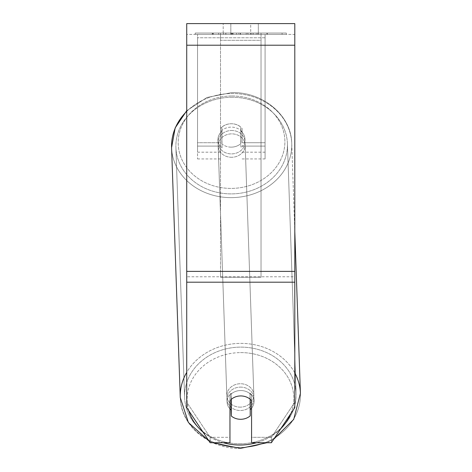 <?xml version="1.0" encoding="UTF-8"?>
<svg xmlns="http://www.w3.org/2000/svg" width="472" height="472" viewBox="0 0 472 472"><rect width="100%" height="100%" fill="white"/><g stroke="black" fill="none" stroke-linecap="round" stroke-linejoin="round"><path stroke-width="0.35" stroke-dasharray="2.36 1.77" d="M286.327 33.058L195.202 33.058L286.327 33.058L286.327 34.409L195.202 34.409L286.327 34.409M195.202 33.058L195.202 34.409M229.958 400.616L229.958 395.212L229.958 400.616A13.511 11.7 180 0 1 240.761 395.937A13.511 11.7 180 0 1 251.57 400.616L251.57 395.212A13.511 11.7 180 0 0 240.761 390.533A13.511 11.7 180 0 0 229.958 395.212L229.958 442.73L229.958 437.326L210.128 437.326L229.958 437.326L229.958 395.212A13.511 11.7 0 0 1 251.57 395.212L251.57 437.326L271.4 437.326L251.57 437.326L251.57 442.73L271.4 442.73L271.4 437.326L271.4 442.73L294.799 407.631L294.799 402.232L271.4 437.326L294.799 402.232L294.799 276.793L294.799 407.631L294.799 34.409L186.729 34.409L186.729 23.6L186.729 45.212L186.729 23.6L294.799 23.6L294.799 34.409L186.729 34.409L186.729 407.631L186.729 276.793L186.729 402.232L210.128 437.326L186.729 402.232L186.729 407.631L210.128 442.73L210.128 437.326L210.128 442.73L229.958 442.73L229.958 400.616A13.511 11.7 0 0 1 236.012 396.686A13.511 11.694 -2 0 1 240.761 395.896A13.511 11.694 -2 0 1 250.219 399.159L250.219 399.277M256.231 34.409L212.229 34.409L256.231 34.409L256.231 33.058L268.426 33.058L268.426 34.409M236.549 33.058L213.315 33.058L232.301 33.058L232.318 34.409L267.347 34.409L213.315 34.409L238.732 34.409L232.318 34.409L232.301 33.058L251.906 33.058L251.906 34.409L251.906 33.058L267.347 33.058L267.347 34.409L213.261 34.409L267.347 34.409L257.759 34.409L267.347 34.409L267.347 33.058L236.549 33.058L236.549 34.409M235.233 34.409L213.315 34.409L235.233 34.409L235.233 33.058L213.315 33.058L213.315 34.409L213.315 33.058L267.347 33.058L267.347 34.409L267.347 33.058L253.375 33.058L253.375 34.409M250.703 34.409L223.203 34.409L258.326 34.409L230.826 34.409L258.326 34.409L250.703 34.409L250.703 23.6L258.326 23.6L223.203 23.6L258.326 23.6L250.703 23.6L250.703 34.409M223.203 34.409L230.826 34.409L223.203 34.409L223.203 23.6L223.203 34.409M261.028 34.409L220.501 34.409L282.085 34.409L220.501 34.409L261.028 34.409L220.501 34.409L220.501 33.058L220.501 277.288L220.501 34.409L261.028 34.409L261.028 33.058L220.501 33.058L261.028 33.058L261.028 34.409L261.028 33.058L261.028 34.409L261.028 33.058L282.085 33.058L282.085 34.409L282.085 33.058L261.028 33.058L261.028 34.409L261.028 33.058L220.501 33.058L261.028 33.058L261.028 271.388L220.501 271.388L220.501 34.409L220.501 40.303L261.028 40.303L261.028 34.409L261.028 277.288L220.501 277.288L220.501 40.303L261.028 40.303L261.028 34.409M230.826 34.409L230.826 23.6L230.826 34.409M294.799 45.212L294.799 271.388L294.799 45.212L186.729 45.212M294.799 276.793L294.799 271.388L294.799 276.793L186.729 276.793L294.799 276.793M251.57 395.212L251.57 400.616L251.57 395.212M231.233 33.058L266.892 33.058L212.742 33.058L231.233 33.058L231.233 34.409L266.892 34.409L231.233 34.409M218.619 33.058L218.619 34.409M212.742 33.058L212.742 34.409L212.742 33.058M266.892 33.058L266.892 34.409L250.49 34.409L266.892 34.409L266.892 33.058M250.49 33.058L250.49 34.409L250.49 33.058M248.012 33.058L248.012 34.409M282.085 33.058L261.028 33.058L282.085 33.058M253.375 33.058L247.275 33.058L247.275 34.409M247.275 33.058L267.347 33.058L267.347 34.409L267.347 33.058L213.315 33.058L213.315 34.409L213.315 33.058L235.233 33.058M213.315 33.058L213.315 34.409L213.315 33.058M232.997 33.058L240.177 33.058L232.997 33.058L232.997 34.409L225.893 34.409L240.177 34.409L232.997 34.409M268.426 33.058L212.229 33.058L232.224 33.058L225.893 33.058L225.893 34.409M225.893 33.058L240.177 33.058L240.177 34.409L240.177 33.058L254.768 33.058L254.768 34.409M212.229 33.058L212.229 34.409M223.504 33.058L223.504 34.409M232.224 33.058L232.224 34.409M254.768 33.058L248.201 33.058L248.201 34.409M248.201 33.058L256.231 33.058M257.759 33.058L257.759 34.409L257.759 33.058L267.347 33.058L267.347 34.409L267.347 33.058L213.261 33.058L213.261 34.409L213.261 33.058L267.347 33.058L267.347 34.409L267.347 33.058L257.759 33.058M230.908 33.058L246.172 33.058L230.908 33.058L230.908 34.409L246.172 34.409L230.908 34.409M246.172 33.058L246.172 34.409L246.172 33.058M232.318 33.058L225.74 33.058L225.74 34.409L225.74 33.058L238.732 33.058L238.732 34.409L238.732 33.058L232.318 33.058M240.454 387.117A13.511 11.694 -2 0 1 253.96 398.344A13.511 11.694 -2 0 1 240.454 410.51A13.511 11.694 -2 0 1 226.955 399.282A13.511 11.694 -2 0 1 240.454 387.117A13.511 11.694 178 0 1 253.96 398.344A13.511 11.694 178 0 1 240.454 410.51A13.511 11.694 178 0 1 226.955 399.282A13.511 11.694 178 0 1 240.454 387.117M229.958 408.864A13.511 11.694 -2 0 1 227.05 401.985A13.511 11.694 -2 0 1 231.097 393.241L231.309 399.282M231.097 399.465L231.097 393.241A13.511 11.694 178 0 0 227.05 401.985L226.955 399.282L227.05 401.985A13.511 11.694 178 0 0 231.097 409.95L231.309 416.027A13.511 11.694 178 0 0 240.761 419.289A13.511 11.694 178 0 0 250.219 415.867L250.007 393.076A13.511 11.694 178 0 1 254.054 401.047A13.511 11.694 -2 0 0 250.007 393.076L250.007 409.784A13.511 11.694 -2 0 0 250.219 409.602M231.309 416.027L231.309 399.318A13.511 11.694 178 0 1 240.761 395.896A13.511 11.694 178 0 1 250.219 399.159L250.007 393.076L250.007 409.784A13.511 11.694 178 0 0 254.054 401.047L253.96 398.344L254.054 401.047A13.511 11.694 -2 0 1 251.57 408.186M231.545 130.496A13.511 11.694 -2 0 1 245.045 141.724A13.511 11.694 -2 0 1 231.545 153.896A13.511 11.694 -2 0 1 218.04 142.662A13.511 11.694 -2 0 1 231.545 130.496A13.511 11.694 178 0 1 245.045 141.724A13.511 11.694 178 0 1 231.545 153.896A13.511 11.694 178 0 1 218.04 142.662A13.511 11.694 178 0 1 231.545 130.496M231.309 147.14A13.511 11.694 -2 0 1 221.852 143.877L221.993 147.931A13.511 11.694 178 0 1 217.946 139.966A13.511 11.694 -2 0 0 221.993 147.931L221.852 127.169A13.511 11.694 -2 0 1 231.309 123.747A13.511 11.694 -2 0 1 240.761 127.003L240.903 131.057A13.511 11.694 178 0 1 244.95 139.028A13.511 11.694 -2 0 0 240.903 131.057L240.761 143.712A13.511 11.694 -2 0 1 231.309 147.14A13.511 11.694 178 0 1 221.852 143.877L221.993 131.222A13.511 11.694 178 0 0 217.946 139.966L218.04 142.662L217.946 139.966A13.511 11.694 -2 0 1 221.993 131.222L221.852 143.877L221.852 127.169A13.511 11.694 178 0 1 231.309 123.747A13.511 11.7 180 0 1 242.112 128.425L242.112 131.8A13.511 11.7 180 0 0 231.309 127.121A13.511 11.7 180 0 0 220.501 131.8A13.511 11.7 0 0 1 242.112 131.8L242.112 128.425A13.511 11.7 180 0 0 220.501 128.425L220.501 142.721L220.501 128.425A13.511 11.7 180 0 1 231.309 123.747A13.511 11.694 178 0 1 240.761 127.003L240.903 147.765A13.511 11.694 178 0 0 244.95 139.028L245.045 141.724L244.95 139.028A13.511 11.694 -2 0 1 240.903 147.765L240.761 127.003L240.761 143.712A13.511 11.694 178 0 1 231.309 147.14M231.658 157.27A13.511 11.694 -2 0 1 218.158 146.043A13.511 11.694 -2 0 1 231.658 133.871A13.511 11.694 -2 0 1 245.163 145.105A13.511 11.694 -2 0 1 231.658 157.27A13.511 11.694 178 0 1 218.158 146.043A13.511 11.694 178 0 1 231.658 133.871A13.511 11.694 178 0 1 245.163 145.105A13.511 11.694 178 0 1 231.658 157.27M240.342 407.135A13.511 11.694 -2 0 1 226.837 395.908A13.511 11.694 -2 0 1 240.342 383.736A13.511 11.694 -2 0 1 253.842 394.97A13.511 11.694 -2 0 1 240.342 407.135A13.511 11.694 178 0 1 226.837 395.908A13.511 11.694 178 0 1 240.342 383.736A13.511 11.694 178 0 1 253.842 394.97A13.511 11.694 178 0 1 240.342 407.135M240.342 443.751A55.79 48.309 -2 0 1 184.587 397.377A55.79 48.309 -2 0 1 240.342 347.121A55.79 48.309 -2 0 1 296.097 393.5A55.79 48.309 -2 0 1 240.342 443.751A55.79 48.309 178 0 1 184.587 397.377A55.79 48.309 178 0 1 240.342 347.121A55.79 48.309 178 0 1 296.097 393.5A55.79 48.309 178 0 1 240.342 443.751M231.658 97.256A55.79 48.309 -2 0 1 287.413 143.635A55.79 48.309 -2 0 1 231.658 193.886A55.79 48.309 -2 0 1 175.903 147.512A55.79 48.309 -2 0 1 231.658 97.256A55.79 48.309 178 0 1 287.413 143.635A55.79 48.309 178 0 1 231.658 193.886A55.79 48.309 178 0 1 175.903 147.512A55.79 48.309 178 0 1 231.658 97.256M261.028 277.288L261.028 40.303L261.028 277.288L220.501 277.288L220.501 271.388L261.028 271.388L261.028 277.288M220.501 146.096L220.501 131.8L220.501 158.928L220.501 146.096L197.538 146.096L197.538 37.784L197.538 158.928L197.538 34.409L197.538 146.096L220.501 146.096M265.081 37.784L197.538 37.784L265.081 37.784L265.081 158.928L265.081 34.409L197.538 34.409L265.081 34.409L265.081 152.179L265.081 37.784M242.112 142.721L242.112 128.425L242.112 142.721L265.081 142.721L242.112 142.721M197.538 142.721L197.538 152.179L197.538 142.721L220.501 142.721L220.501 152.179L220.501 142.721L197.538 142.721M220.501 128.425L220.501 131.8L220.501 128.425M231.309 399.318L231.097 393.241L231.097 409.95M294.799 271.388L186.729 271.388M294.799 282.197L186.729 282.197M231.386 33.058L231.386 34.409M232.454 33.058L232.454 34.409M233.15 33.058L233.15 34.409M240.484 33.058L240.484 34.409M240.331 33.058L240.331 34.409L240.331 33.058M240.177 33.058L240.177 34.409M232.159 33.058L232.159 34.409M294.799 372.933A60.109 52.05 178 0 0 240.342 343.38A60.109 52.05 178 0 0 186.729 372.367M180.263 397.524A60.109 52.05 178 0 0 240.342 447.497A60.109 52.05 178 0 0 300.416 393.353A60.109 52.05 -2 0 0 240.342 343.38A60.109 52.05 -2 0 0 180.263 397.524A60.109 52.05 -2 0 0 240.342 447.497A60.109 52.05 -2 0 0 300.416 393.353L291.737 143.488A60.109 52.05 -2 0 1 231.658 197.632A60.109 52.05 -2 0 1 171.584 147.659A60.109 52.05 178 0 1 231.658 93.515A60.109 52.05 -2 0 1 291.737 143.488A60.109 52.05 178 0 1 231.658 197.632A60.109 52.05 178 0 1 171.584 147.659L180.263 397.524C180.54 425.656 209.261 449.373 240.401 448.4M223.344 442.73A53.36 46.203 -2 0 1 203.007 432.051M188.765 410.681A53.36 46.203 -2 0 1 240.454 352.608A53.36 46.203 -2 0 1 290.84 413.566M186.729 111.386A60.109 52.05 -2 0 1 231.658 93.515A60.109 52.05 178 0 1 291.737 143.488L294.799 231.61M231.545 95.987A53.36 46.203 178 0 0 178.192 142.662A53.36 46.203 178 0 0 231.545 188.405A53.36 46.203 178 0 0 284.893 141.73A53.36 46.203 178 0 0 231.545 95.987A53.36 46.203 -2 0 0 178.192 142.662A53.36 46.203 -2 0 0 231.545 188.405A53.36 46.203 -2 0 0 284.893 141.73A53.36 46.203 -2 0 0 231.545 95.987M280.657 428.847A53.36 46.203 -2 0 1 256.556 442.73M265.081 146.096L242.112 146.096L265.081 146.096M240.454 352.608A53.36 46.203 178 0 1 293.808 398.35A53.36 46.203 178 0 1 240.454 445.025A53.36 46.203 178 0 1 187.107 399.277A53.36 46.203 178 0 1 240.454 352.608M258.326 23.6L258.326 34.409L258.326 23.6M208.842 440.807L212.778 442.73M186.729 110.719L207.043 97.439L231.599 92.612C262.739 91.633 291.46 115.357 291.737 143.488C291.46 115.357 262.739 91.633 231.599 92.612L207.043 97.439L186.729 110.719M266.951 442.73L273.736 439.226L266.951 442.73M218.158 146.043L226.837 395.908L218.158 146.043M245.163 145.105L253.842 394.97L245.163 145.105M287.413 143.635L296.097 393.5L287.413 143.635M175.903 147.512L184.587 397.377L175.903 147.512M242.112 158.928L265.081 158.928M220.501 158.928L197.538 158.928M242.112 152.179L265.081 152.179M220.501 152.179L197.538 152.179"/><path stroke-width="0.71" d="M250.219 399.277L250.219 415.867A13.511 11.694 -2 0 1 240.761 419.289A13.511 11.694 -2 0 1 231.309 416.027L231.309 399.318A13.511 11.694 -2 0 1 236.012 396.686A13.511 11.7 0 0 1 251.57 400.616L251.57 442.73L271.4 442.73L294.799 407.631L294.799 23.6L186.729 23.6L186.729 407.631L210.128 442.73L229.958 442.73L229.958 400.616M229.958 408.864A13.511 11.694 -2 0 0 231.097 409.95L231.309 416.027M251.57 408.186A13.511 11.694 -2 0 1 250.219 409.602M231.097 409.95L231.097 399.465M294.799 282.197L186.729 282.197M294.799 45.212L186.729 45.212M294.799 271.388L186.729 271.388M186.729 372.367A60.109 52.05 178 0 0 180.263 397.524L188.387 422.493L208.842 440.807M256.556 442.73A53.36 46.203 -2 0 1 240.454 445.025A53.36 46.203 -2 0 1 223.344 442.73M203.007 432.051A53.36 46.203 -2 0 1 188.765 410.681M180.263 397.524L171.584 147.659L175.177 127.882L186.729 110.719L175.177 127.882L171.584 147.659A60.109 52.05 -2 0 1 186.729 111.386M290.84 413.566A53.36 46.203 -2 0 1 280.657 428.847M294.799 231.61L300.416 393.353A60.109 52.05 178 0 0 294.799 372.933M212.778 442.73L240.401 448.4L266.951 442.73L240.401 448.4M273.736 439.226L293.72 419.384L300.416 393.353L293.72 419.384L273.736 439.226"/></g></svg>
